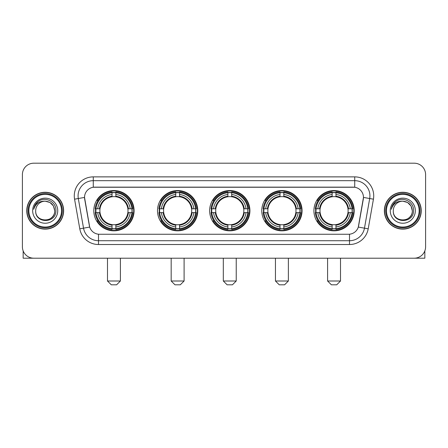 <?xml version="1.0" encoding="UTF-8"?>
<svg xmlns="http://www.w3.org/2000/svg" width="448" height="448" viewBox="0 0 448 448"><rect width="100%" height="100%" fill="white"/><g stroke="black" fill="none" stroke-linecap="round" stroke-linejoin="round"><path stroke-width="0.67" d="M313.914 210.7A20.143 20.143 0 0 0 334.051 230.838A20.143 20.143 0 0 0 354.194 210.7A20.143 20.143 0 0 0 334.051 190.557A20.143 20.143 0 0 0 313.914 210.7M157.494 210.7A20.143 20.143 0 0 0 177.638 230.838A20.143 20.143 0 0 0 197.781 210.7A20.143 20.143 0 0 0 177.638 190.557A20.143 20.143 0 0 0 157.494 210.7M209.636 210.7A20.143 20.143 0 0 0 229.774 230.838A20.143 20.143 0 0 0 249.917 210.7A20.143 20.143 0 0 0 229.774 190.557A20.143 20.143 0 0 0 209.636 210.7M261.772 210.7A20.143 20.143 0 0 0 281.915 230.838A20.143 20.143 0 0 0 302.058 210.7A20.143 20.143 0 0 0 281.915 190.557A20.143 20.143 0 0 0 261.772 210.7M93.806 210.7A20.143 20.143 0 0 0 113.949 230.838A20.143 20.143 0 0 0 134.086 210.7A20.143 20.143 0 0 0 113.949 190.557A20.143 20.143 0 0 0 93.806 210.7M84.532 197.4A10.259 10.259 0 0 0 84.689 199.181L89.382 225.781A10.259 10.259 0 0 0 99.484 234.259L348.516 234.259A10.259 10.259 0 0 0 358.618 225.781L363.311 199.181A10.259 10.259 0 0 0 353.209 187.141L94.791 187.141A10.259 10.259 0 0 0 84.532 197.4L84.644 195.877M95.614 212.598A18.43 18.43 0 0 1 95.614 208.802M263.581 212.598A18.43 18.43 0 0 1 263.581 208.802M211.445 212.598A18.43 18.43 0 0 1 211.445 208.802M159.303 212.598A18.43 18.43 0 0 1 159.303 208.802M315.722 212.598A18.43 18.43 0 0 1 315.722 208.802M26.768 210.7A18.43 18.43 0 0 0 45.203 229.13A18.43 18.43 0 0 0 63.633 210.7A18.43 18.43 0 0 0 45.203 192.27A18.43 18.43 0 0 0 26.768 210.7M384.367 210.7A18.43 18.43 0 0 0 402.797 229.13A18.43 18.43 0 0 0 421.232 210.7A18.43 18.43 0 0 0 402.797 192.27A18.43 18.43 0 0 0 384.367 210.7M93.274 176.876L93.274 187.253L354.726 187.253L354.726 180.678A15.198 15.198 0 0 1 369.695 198.52L364.47 228.161A15.198 15.198 0 0 1 349.502 240.722L98.498 240.722A15.198 15.198 0 0 1 83.53 228.161L78.305 198.52A15.198 15.198 0 0 1 93.274 180.678L354.726 180.678L354.726 176.876A19.001 19.001 0 0 1 373.436 199.181L368.211 228.822A19.001 19.001 0 0 1 349.502 244.518L98.498 244.518A19.001 19.001 0 0 1 79.789 228.822L74.564 199.181A19.001 19.001 0 0 1 93.274 176.876L354.726 176.876M348.516 234.259L99.484 234.259M373.436 199.181L363.468 197.422L358.305 227.074L368.211 228.822M79.789 228.822L89.695 227.074L84.532 197.422L78.305 198.52A15.198 15.198 0 0 1 78.075 195.877M358.618 225.781L358.557 226.106M89.443 226.106L89.382 225.781M425.6 174.597A11.402 11.402 0 0 0 414.198 163.195L33.802 163.195A11.402 11.402 0 0 0 22.4 174.597L22.4 246.803A11.402 11.402 0 0 0 33.802 258.199L414.198 258.199A11.402 11.402 0 0 0 425.6 246.803L425.6 174.597L425.6 246.803M22.4 174.597L22.4 246.803M414.198 163.195L33.802 163.195M33.802 258.199L414.198 258.199M23.162 250.897L23.162 258.199L67.245 258.199M61.544 210.7A16.341 16.341 0 0 0 45.203 194.359A16.341 16.341 0 0 0 28.862 210.7A16.341 16.341 0 0 0 45.203 227.041A16.341 16.341 0 0 0 61.544 210.7M62.3 210.7A17.102 17.102 0 0 0 45.203 193.598A17.102 17.102 0 0 0 28.101 210.7A17.102 17.102 0 0 0 45.203 227.802A17.102 17.102 0 0 0 62.3 210.7M63.442 210.7A18.239 18.239 0 0 0 45.203 192.461A18.239 18.239 0 0 0 26.958 210.7A18.239 18.239 0 0 0 45.203 228.939A18.239 18.239 0 0 0 63.442 210.7M54.701 210.7C54.135 204.926 50.971 201.762 45.203 201.197L49.952 202.474L53.43 205.951L54.701 210.7L53.43 205.951L49.952 202.474L45.203 201.197L49.952 202.474L53.43 205.951L54.701 210.7L53.43 205.951L49.952 202.474L45.203 201.197L49.952 202.474L53.43 205.951L54.701 210.7C55.283 222.953 35.118 222.953 35.7 210.7C34.854 223.882 56.347 223.591 55.899 210.7C56.605 201.65 44.75 195.899 37.918 201.729C35.532 203.717 34.138 206.248 33.729 209.317C35.521 203.661 39.346 200.95 45.203 201.197L49.952 202.474L53.43 205.951L54.701 210.7C55.283 222.953 35.118 222.953 35.7 210.7C35.118 222.953 55.283 222.953 54.701 210.7C55.283 222.953 35.118 222.953 35.7 210.7C35.118 222.953 55.283 222.953 54.701 210.7C55.283 222.953 35.118 222.953 35.7 210.7C35.118 222.953 55.283 222.953 54.701 210.7C55.283 222.953 35.118 222.953 35.7 210.7C35.118 222.953 55.283 222.953 54.701 210.7C55.283 222.953 35.118 222.953 35.7 210.7C35.118 222.953 55.283 222.953 54.701 210.7C55.283 222.953 35.118 222.953 35.7 210.7C35.118 222.953 55.283 222.953 54.701 210.7C55.283 222.953 35.118 222.953 35.7 210.7A9.503 9.503 0 0 1 45.203 201.197L49.952 202.474L53.43 205.951L54.701 210.7C55.082 218.075 45.601 222.97 39.816 218.523M32.659 210.7A12.538 12.538 0 0 0 45.203 223.238A12.538 12.538 0 0 0 57.742 210.7A12.538 12.538 0 0 0 45.203 198.156A12.538 12.538 0 0 0 32.659 210.7M37.912 201.729L35.112 205.061M34.938 205.386L35.19 204.926L34.938 205.386M116.609 284.805L111.289 284.805L107.486 281.002L120.406 281.002L116.609 284.805M127.876 212.598A14.062 14.062 0 0 0 115.847 196.767L115.847 196.767A14.062 14.062 0 0 0 100.016 212.598A14.062 14.062 0 0 0 127.876 212.598L128.442 212.598L127.876 212.598A14.062 14.062 0 0 1 115.847 224.633L115.847 226.929A16.341 16.341 0 0 0 130.178 212.598L132.698 212.598A18.85 18.85 0 0 1 115.847 229.454L115.847 228.687A18.088 18.088 0 0 0 131.936 212.598M95.995 212.598A18.049 18.049 0 0 1 95.995 208.802M115.847 192.746A18.049 18.049 0 0 0 112.045 192.746M131.897 208.802A18.049 18.049 0 0 1 131.897 212.598M132.698 208.802A18.85 18.85 0 0 0 115.847 191.946L115.847 192.713A18.088 18.088 0 0 1 131.936 208.802L132.698 208.802M95.194 212.598A18.85 18.85 0 0 0 112.045 229.454L112.045 228.687A18.088 18.088 0 0 1 95.956 212.598L95.194 212.598M131.936 208.802L130.178 208.802A16.341 16.341 0 0 0 115.847 194.471L115.847 192.713M115.847 228.687L115.847 226.929M95.956 212.598L97.714 212.598A16.341 16.341 0 0 0 112.045 226.929L112.045 228.687M115.847 194.471L115.847 196.207A14.616 14.616 0 0 1 128.442 208.802L130.178 208.802M130.178 212.598L128.442 212.598A14.616 14.616 0 0 1 115.847 225.193M112.045 226.929L112.045 224.633A14.062 14.062 0 0 1 100.016 212.598L97.714 212.598M127.876 208.802L128.442 208.802M115.847 228.648A18.049 18.049 0 0 1 112.045 228.648M112.045 191.946A18.85 18.85 0 0 0 95.194 208.802L95.956 208.802A18.088 18.088 0 0 1 112.045 192.713L112.045 191.946M112.045 192.713L112.045 194.471A16.341 16.341 0 0 0 97.714 208.802L95.956 208.802M112.045 196.745L112.045 194.471M97.714 208.802L99.456 208.802A14.616 14.616 0 0 1 112.045 196.207M112.045 224.633L112.045 225.193A14.616 14.616 0 0 1 99.456 212.598M98.134 200.441L97.059 200.441A19.762 19.762 0 0 1 133.706 210.7A19.762 19.762 0 0 1 97.059 220.959L98.134 220.959M180.298 284.805L174.978 284.805L171.175 281.002L184.1 281.002L180.298 284.805M191.57 212.598A14.062 14.062 0 0 0 179.536 196.767L179.536 196.767A14.062 14.062 0 0 0 163.705 212.598A14.062 14.062 0 0 0 191.57 212.598L192.13 212.598L191.57 212.598A14.062 14.062 0 0 1 179.536 224.633L179.536 226.929A16.341 16.341 0 0 0 193.866 212.598L196.392 212.598A18.85 18.85 0 0 1 179.536 229.454L179.536 228.687A18.088 18.088 0 0 0 195.625 212.598M159.69 212.598A18.049 18.049 0 0 1 159.69 208.802M179.536 192.746A18.049 18.049 0 0 0 175.739 192.746M195.586 208.802A18.049 18.049 0 0 1 195.586 212.598M196.392 208.802A18.85 18.85 0 0 0 179.536 191.946L179.536 192.713A18.088 18.088 0 0 1 195.625 208.802L196.392 208.802M158.883 212.598A18.85 18.85 0 0 0 175.739 229.454L175.739 228.687A18.088 18.088 0 0 1 159.65 212.598L158.883 212.598M195.625 208.802L193.866 208.802A16.341 16.341 0 0 0 179.536 194.471L179.536 192.713M179.536 228.687L179.536 226.929M159.65 212.598L161.409 212.598A16.341 16.341 0 0 0 175.739 226.929L175.739 228.687M179.536 194.471L179.536 196.207A14.616 14.616 0 0 1 192.13 208.802L193.866 208.802M193.866 212.598L192.13 212.598A14.616 14.616 0 0 1 179.536 225.193M175.739 226.929L175.739 224.633A14.062 14.062 0 0 1 163.705 212.598L161.409 212.598M191.57 208.802L192.13 208.802M179.536 228.648A18.049 18.049 0 0 1 175.739 228.648M175.739 191.946A18.85 18.85 0 0 0 158.883 208.802L159.65 208.802A18.088 18.088 0 0 1 175.739 192.713L175.739 191.946M175.739 192.713L175.739 194.471A16.341 16.341 0 0 0 161.409 208.802L159.65 208.802M175.739 196.745L175.739 194.471M161.409 208.802L163.145 208.802A14.616 14.616 0 0 1 175.739 196.207M175.739 224.633L175.739 225.193A14.616 14.616 0 0 1 163.145 212.598M161.829 200.441L160.748 200.441A19.762 19.762 0 0 1 197.4 210.7A19.762 19.762 0 0 1 160.748 220.959L161.829 220.959M232.439 284.805L227.114 284.805L223.317 281.002L236.236 281.002L232.439 284.805M243.706 212.598A14.062 14.062 0 0 0 231.678 196.767L231.678 196.767A14.062 14.062 0 0 0 215.846 212.598A14.062 14.062 0 0 0 243.706 212.598L244.272 212.598L243.706 212.598A14.062 14.062 0 0 1 231.678 224.633L231.678 226.929A16.341 16.341 0 0 0 246.008 212.598L248.528 212.598A18.85 18.85 0 0 1 231.678 229.454L231.678 228.687A18.088 18.088 0 0 0 247.766 212.598M211.826 212.598A18.049 18.049 0 0 1 211.826 208.802M231.678 192.746A18.049 18.049 0 0 0 227.875 192.746M247.727 208.802A18.049 18.049 0 0 1 247.727 212.598M248.528 208.802A18.85 18.85 0 0 0 231.678 191.946L231.678 192.713A18.088 18.088 0 0 1 247.766 208.802L248.528 208.802M211.025 212.598A18.85 18.85 0 0 0 227.875 229.454L227.875 228.687A18.088 18.088 0 0 1 211.786 212.598L211.025 212.598M247.766 208.802L246.008 208.802A16.341 16.341 0 0 0 231.678 194.471L231.678 192.713M231.678 228.687L231.678 226.929M211.786 212.598L213.545 212.598A16.341 16.341 0 0 0 227.875 226.929L227.875 228.687M231.678 194.471L231.678 196.207A14.616 14.616 0 0 1 244.272 208.802L246.008 208.802M246.008 212.598L244.272 212.598A14.616 14.616 0 0 1 231.678 225.193M227.875 226.929L227.875 224.633A14.062 14.062 0 0 1 215.846 212.598L213.545 212.598M243.706 208.802L244.272 208.802M231.678 228.648A18.049 18.049 0 0 1 227.875 228.648M227.875 191.946A18.85 18.85 0 0 0 211.025 208.802L211.786 208.802A18.088 18.088 0 0 1 227.875 192.713L227.875 191.946M227.875 192.713L227.875 194.471A16.341 16.341 0 0 0 213.545 208.802L211.786 208.802M227.875 196.745L227.875 194.471M213.545 208.802L215.281 208.802A14.616 14.616 0 0 1 227.875 196.207M227.875 224.633L227.875 225.193A14.616 14.616 0 0 1 215.281 212.598M213.965 200.441L212.89 200.441A19.762 19.762 0 0 1 249.536 210.7A19.762 19.762 0 0 1 212.89 220.959L213.965 220.959M284.575 284.805L279.255 284.805L275.453 281.002L288.378 281.002L284.575 284.805M295.848 212.598A14.062 14.062 0 0 0 283.814 196.767L283.814 196.767A14.062 14.062 0 0 0 267.982 212.598A14.062 14.062 0 0 0 295.848 212.598L296.408 212.598L295.848 212.598A14.062 14.062 0 0 1 283.814 224.633L283.814 226.929A16.341 16.341 0 0 0 298.144 212.598L300.67 212.598A18.85 18.85 0 0 1 283.814 229.454L283.814 228.687A18.088 18.088 0 0 0 299.902 212.598M263.962 212.598A18.049 18.049 0 0 1 263.962 208.802M283.814 192.746A18.049 18.049 0 0 0 280.017 192.746M299.863 208.802A18.049 18.049 0 0 1 299.863 212.598M300.67 208.802A18.85 18.85 0 0 0 283.814 191.946L283.814 192.713A18.088 18.088 0 0 1 299.902 208.802L300.67 208.802M263.161 212.598A18.85 18.85 0 0 0 280.017 229.454L280.017 228.687A18.088 18.088 0 0 1 263.928 212.598L263.161 212.598M299.902 208.802L298.144 208.802A16.341 16.341 0 0 0 283.814 194.471L283.814 192.713M283.814 228.687L283.814 226.929M263.928 212.598L265.686 212.598A16.341 16.341 0 0 0 280.017 226.929L280.017 228.687M283.814 194.471L283.814 196.207A14.616 14.616 0 0 1 296.408 208.802L298.144 208.802M298.144 212.598L296.408 212.598A14.616 14.616 0 0 1 283.814 225.193M280.017 226.929L280.017 224.633A14.062 14.062 0 0 1 267.982 212.598L265.686 212.598M295.848 208.802L296.408 208.802M283.814 228.648A18.049 18.049 0 0 1 280.017 228.648M280.017 191.946A18.85 18.85 0 0 0 263.161 208.802L263.928 208.802A18.088 18.088 0 0 1 280.017 192.713L280.017 191.946M280.017 192.713L280.017 194.471A16.341 16.341 0 0 0 265.686 208.802L263.928 208.802M280.017 196.745L280.017 194.471M265.686 208.802L267.422 208.802A14.616 14.616 0 0 1 280.017 196.207M280.017 224.633L280.017 225.193A14.616 14.616 0 0 1 267.422 212.598M266.101 200.441L265.026 200.441A19.762 19.762 0 0 1 301.678 210.7A19.762 19.762 0 0 1 265.026 220.959L266.101 220.959M336.711 284.805L331.391 284.805L327.594 281.002L340.514 281.002L336.711 284.805M347.984 212.598A14.062 14.062 0 0 0 335.955 196.767L335.955 196.767A14.062 14.062 0 0 0 320.124 212.598A14.062 14.062 0 0 0 347.984 212.598L348.544 212.598L347.984 212.598A14.062 14.062 0 0 1 335.955 224.633L335.955 226.929A16.341 16.341 0 0 0 350.286 212.598L352.806 212.598A18.85 18.85 0 0 1 335.955 229.454L335.955 228.687A18.088 18.088 0 0 0 352.044 212.598M316.103 212.598A18.049 18.049 0 0 1 316.103 208.802M335.955 192.746A18.049 18.049 0 0 0 332.153 192.746M352.005 208.802A18.049 18.049 0 0 1 352.005 212.598M352.806 208.802A18.85 18.85 0 0 0 335.955 191.946L335.955 192.713A18.088 18.088 0 0 1 352.044 208.802L352.806 208.802M315.302 212.598A18.85 18.85 0 0 0 332.153 229.454L332.153 228.687A18.088 18.088 0 0 1 316.064 212.598L315.302 212.598M352.044 208.802L350.286 208.802A16.341 16.341 0 0 0 335.955 194.471L335.955 192.713M335.955 228.687L335.955 226.929M316.064 212.598L317.822 212.598A16.341 16.341 0 0 0 332.153 226.929L332.153 228.687M335.955 194.471L335.955 196.207A14.616 14.616 0 0 1 348.544 208.802L350.286 208.802M350.286 212.598L348.544 212.598A14.616 14.616 0 0 1 335.955 225.193M332.153 226.929L332.153 224.633A14.062 14.062 0 0 1 320.124 212.598L317.822 212.598M347.984 208.802L348.544 208.802M335.955 228.648A18.049 18.049 0 0 1 332.153 228.648M332.153 191.946A18.85 18.85 0 0 0 315.302 208.802L316.064 208.802A18.088 18.088 0 0 1 332.153 192.713L332.153 191.946M332.153 192.713L332.153 194.471A16.341 16.341 0 0 0 317.822 208.802L316.064 208.802M332.153 196.745L332.153 194.471M317.822 208.802L319.558 208.802A14.616 14.616 0 0 1 332.153 196.207M332.153 224.633L332.153 225.193A14.616 14.616 0 0 1 319.558 212.598M318.242 200.441L317.167 200.441A19.762 19.762 0 0 1 353.814 210.7A19.762 19.762 0 0 1 317.167 220.959L318.242 220.959M424.838 250.897L424.838 258.199L380.755 258.199M419.138 210.7A16.341 16.341 0 0 0 402.797 194.359A16.341 16.341 0 0 0 386.456 210.7A16.341 16.341 0 0 0 402.797 227.041A16.341 16.341 0 0 0 419.138 210.7M419.899 210.7A17.102 17.102 0 0 0 402.797 193.598A17.102 17.102 0 0 0 385.7 210.7A17.102 17.102 0 0 0 402.797 227.802A17.102 17.102 0 0 0 419.899 210.7M421.042 210.7A18.239 18.239 0 0 0 402.797 192.461A18.239 18.239 0 0 0 384.558 210.7A18.239 18.239 0 0 0 402.797 228.939A18.239 18.239 0 0 0 421.042 210.7M393.299 210.7A9.503 9.503 0 0 1 402.797 201.197L407.551 202.474L411.029 205.951L412.3 210.7L411.029 205.951L407.551 202.474L402.797 201.197L407.551 202.474L411.029 205.951L412.3 210.7L411.029 205.951L407.551 202.474L402.797 201.197L407.551 202.474L411.029 205.951L412.3 210.7L411.029 205.951L407.551 202.474L402.797 201.197L407.551 202.474L411.029 205.951L412.3 210.7C412.882 222.953 392.717 222.953 393.299 210.7C392.454 223.882 413.946 223.591 413.498 210.7C414.204 201.65 402.349 195.899 395.517 201.729C393.131 203.717 391.737 206.248 391.322 209.317C393.114 203.661 396.939 200.95 402.797 201.197L407.551 202.474L411.029 205.951L412.3 210.7C412.882 222.953 392.717 222.953 393.299 210.7C392.717 222.953 412.882 222.953 412.3 210.7C412.882 222.953 392.717 222.953 393.299 210.7C392.717 222.953 412.882 222.953 412.3 210.7C412.882 222.953 392.717 222.953 393.299 210.7C392.717 222.953 412.882 222.953 412.3 210.7C412.882 222.953 392.717 222.953 393.299 210.7C392.717 222.953 412.882 222.953 412.3 210.7C412.882 222.953 392.717 222.953 393.299 210.7C392.717 222.953 412.882 222.953 412.3 210.7C412.681 218.075 403.194 222.97 397.41 218.523M402.797 201.197C408.57 201.762 411.734 204.926 412.3 210.7M390.258 210.7A12.538 12.538 0 0 0 402.797 223.238A12.538 12.538 0 0 0 415.341 210.7A12.538 12.538 0 0 0 402.797 198.156A12.538 12.538 0 0 0 390.258 210.7M395.511 201.729L392.711 205.061M392.538 205.386L392.79 204.926M349.502 234.214L349.502 244.518M98.498 244.518L98.498 234.214M74.564 199.181L78.305 198.52M112.045 228.822A18.222 18.222 0 0 0 115.847 228.822M132.07 212.598A18.222 18.222 0 0 0 132.07 208.802M115.847 192.578A18.222 18.222 0 0 0 112.045 192.578M175.739 228.822A18.222 18.222 0 0 0 179.536 228.822M195.759 212.598A18.222 18.222 0 0 0 195.759 208.802M179.536 192.578A18.222 18.222 0 0 0 175.739 192.578M227.875 228.822A18.222 18.222 0 0 0 231.678 228.822M247.895 212.598A18.222 18.222 0 0 0 247.895 208.802M231.678 192.578A18.222 18.222 0 0 0 227.875 192.578M280.017 228.822A18.222 18.222 0 0 0 283.814 228.822M300.037 212.598A18.222 18.222 0 0 0 300.037 208.802M283.814 192.578A18.222 18.222 0 0 0 280.017 192.578M332.153 228.822A18.222 18.222 0 0 0 335.955 228.822M352.173 212.598A18.222 18.222 0 0 0 352.173 208.802M335.955 192.578A18.222 18.222 0 0 0 332.153 192.578M120.406 258.199L120.406 281.002M107.486 258.199L107.486 281.002M184.1 258.199L184.1 281.002M171.175 258.199L171.175 281.002M236.236 258.199L236.236 281.002M223.317 258.199L223.317 281.002M288.378 258.199L288.378 281.002M275.453 258.199L275.453 281.002M340.514 258.199L340.514 281.002M327.594 258.199L327.594 281.002"/></g></svg>
